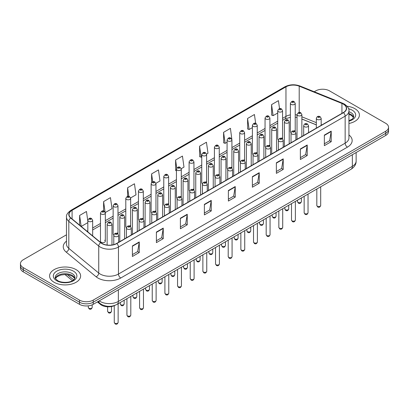 <?xml version="1.0" encoding="UTF-8"?>
<svg xmlns="http://www.w3.org/2000/svg" width="409" height="409" viewBox="0 0 409 409"><rect width="100%" height="100%" fill="white"/><g stroke="black" fill="none" stroke-linecap="round" stroke-linejoin="round"><path stroke-width="0.61" d="M281.852 137.951A2.423 1.401 0 0 1 282.558 138.876L282.563 110.706A2.423 1.401 180 0 1 281.065 112A2.423 1.401 180 0 1 278.422 111.693A2.423 1.401 180 0 1 277.716 110.706L277.716 138.937A2.423 1.401 0 0 0 278.396 139.909M269.904 146.187L269.904 118.012A2.423 1.401 180 0 1 268.406 119.305A2.423 1.401 180 0 1 265.763 119.004A2.423 1.401 180 0 1 265.052 118.012L265.052 146.248A2.423 1.401 0 0 0 265.738 147.22M256.53 152.567A2.423 1.401 0 0 1 257.241 153.493L257.241 125.323A2.423 1.401 180 0 1 255.748 126.616A2.423 1.401 180 0 1 253.105 126.309A2.423 1.401 180 0 1 252.394 125.323L252.394 153.554A2.423 1.401 0 0 0 253.079 154.53M243.871 159.873A2.423 1.401 0 0 1 244.582 160.803L244.582 132.634A2.423 1.401 180 0 1 243.084 133.922A2.423 1.401 180 0 1 240.446 133.62A2.423 1.401 180 0 1 239.735 132.634L239.735 160.865A2.423 1.401 0 0 0 240.415 161.836M231.923 168.114L231.923 139.939A2.423 1.401 180 0 1 230.425 141.233A2.423 1.401 180 0 1 227.787 140.931A2.423 1.401 180 0 1 227.077 139.939L227.077 168.176A2.423 1.401 0 0 0 227.757 169.147M219.265 175.42L219.265 147.25A2.423 1.401 180 0 1 217.767 148.544A2.423 1.401 180 0 1 215.124 148.237A2.423 1.401 180 0 1 214.418 147.25L214.418 175.481A2.423 1.401 0 0 0 215.098 176.458M205.896 181.8A2.423 1.401 0 0 1 206.601 182.731L206.606 154.556A2.423 1.401 180 0 1 205.108 155.849A2.423 1.401 180 0 1 202.465 155.548A2.423 1.401 180 0 1 201.755 154.556L201.755 182.792A2.423 1.401 0 0 0 202.44 183.764M193.232 189.111A2.423 1.401 0 0 1 193.943 190.037L193.943 161.867A2.423 1.401 180 0 1 192.45 163.16A2.423 1.401 180 0 1 189.807 162.859A2.423 1.401 180 0 1 189.096 161.867L189.096 190.098A2.423 1.401 0 0 0 189.781 191.075M180.573 196.422A2.423 1.401 0 0 1 181.284 197.348L181.284 169.178A2.423 1.401 180 0 1 179.786 170.471A2.423 1.401 180 0 1 177.148 170.164A2.423 1.401 180 0 1 176.437 169.178L176.437 197.409A2.423 1.401 0 0 0 177.117 198.38M168.626 204.658L168.626 176.483A2.423 1.401 180 0 1 167.128 177.777A2.423 1.401 180 0 1 164.49 177.475A2.423 1.401 180 0 1 163.779 176.483L163.779 204.72A2.423 1.401 0 0 0 164.459 205.691M155.256 211.039A2.423 1.401 0 0 1 155.962 211.964L155.967 183.794A2.423 1.401 180 0 1 154.469 185.088A2.423 1.401 180 0 1 151.826 184.781A2.423 1.401 180 0 1 151.12 183.794L151.12 212.026A2.423 1.401 0 0 0 151.8 213.002M142.598 218.345A2.423 1.401 0 0 1 143.303 219.275L143.303 191.1A2.423 1.401 180 0 1 141.811 192.394A2.423 1.401 180 0 1 139.167 192.092A2.423 1.401 180 0 1 138.457 191.1L138.457 219.336A2.423 1.401 0 0 0 139.142 220.308M129.934 225.656A2.423 1.401 0 0 1 130.645 226.581L130.645 198.411A2.423 1.401 180 0 1 129.152 199.704A2.423 1.401 180 0 1 126.509 199.403A2.423 1.401 180 0 1 125.798 198.411L125.798 226.647A2.423 1.401 0 0 0 126.483 227.619M117.276 232.966A2.423 1.401 0 0 1 117.986 233.892L117.986 205.722A2.423 1.401 180 0 1 116.488 207.015A2.423 1.401 180 0 1 113.85 206.709A2.423 1.401 180 0 1 113.14 205.722L113.14 233.953A2.423 1.401 0 0 0 113.82 234.93M105.328 241.264L105.328 213.028A2.423 1.401 180 0 1 103.83 214.321A2.423 1.401 180 0 1 101.192 214.019A2.423 1.401 180 0 1 100.481 213.028L100.481 241.264A2.423 1.401 0 0 0 101.192 242.251A2.423 1.401 0 0 0 103.83 242.557A2.423 1.401 0 0 0 105.328 241.264A2.423 1.401 0 0 0 104.617 240.272M294.511 130.64A2.423 1.401 0 0 1 295.216 131.565L295.221 103.395A2.423 1.401 180 0 1 293.723 104.689A2.423 1.401 180 0 1 291.085 104.387A2.423 1.401 180 0 1 290.375 103.395L290.375 131.626A2.423 1.401 0 0 0 291.055 132.603M316.331 124.898L301.873 119.05M269.899 146.182A2.423 1.401 0 0 0 269.194 145.256M231.918 168.109A2.423 1.401 0 0 0 231.213 167.184M219.26 175.42A2.423 1.401 0 0 0 218.554 174.495M168.62 204.653A2.423 1.401 0 0 0 167.915 203.728M115.021 305.319A9.693 5.598 180 0 1 100.471 304.434L97.408 301.903M354.864 108.671A15.511 8.957 0 0 0 347.113 106.243A15.511 8.957 0 0 1 354.864 108.671A15.511 8.957 0 0 1 359.404 115.006A15.511 8.957 0 0 0 354.864 108.671M76.074 269.628A15.511 8.957 0 0 0 59.172 267.685A15.511 8.957 0 0 0 49.596 275.963A15.511 8.957 0 0 0 54.136 282.292A15.511 8.957 0 0 0 71.043 284.235A15.511 8.957 0 0 0 80.619 275.963A15.511 8.957 0 0 0 76.074 269.628A15.511 8.957 0 0 0 59.172 267.685A15.511 8.957 0 0 0 49.596 275.963A15.511 8.957 0 0 0 54.136 282.292A15.511 8.957 0 0 0 71.043 284.235A15.511 8.957 0 0 0 80.619 275.963A15.511 8.957 0 0 0 76.074 269.628M343.32 104.121A10.343 5.971 180 0 1 346.351 108.344A10.343 5.971 180 0 1 343.32 112.562L116.637 243.442A10.343 5.971 180 0 1 100.854 242.644L70.926 217.966A10.343 5.971 180 0 1 69.055 214.541A10.343 5.971 180 0 1 72.086 210.318L285.957 86.841A10.343 5.971 180 0 1 299.199 86.171L341.939 103.451A10.343 5.971 180 0 1 343.32 104.121M343.504 104.014A10.598 6.12 0 0 0 342.088 103.329L299.347 86.054A10.598 6.12 0 0 0 285.773 86.739L71.902 210.216A10.598 6.12 0 0 0 70.716 218.053L100.64 242.726A10.598 6.12 0 0 0 116.821 243.544L343.504 112.669A10.598 6.12 0 0 0 343.504 104.014M66.473 234.802L23.287 259.735A9.693 5.598 0 0 0 20.45 263.693L20.45 267.915A9.693 5.598 0 0 0 23.287 271.873L79.504 304.327L79.504 302.215A9.693 5.598 0 0 0 93.216 302.215L385.713 133.344A9.693 5.598 0 0 0 388.55 129.387A9.693 5.598 0 0 1 385.713 133.344L93.216 302.215A9.693 5.598 0 0 1 79.504 302.215L23.287 269.761L79.504 302.215L79.504 300.104A9.693 5.598 0 0 0 93.216 300.104L385.713 131.233A9.693 5.598 0 0 0 388.55 127.276A9.693 5.598 0 0 0 385.713 123.319L329.496 90.864A9.693 5.598 0 0 0 315.784 90.864L314.24 91.754M20.45 265.804A9.693 5.598 0 0 0 23.287 269.761A9.693 5.598 0 0 1 20.45 265.804M132.404 245.921L132.404 256.474L139.259 252.517L139.259 241.964L132.404 245.921M132.404 254.602L137.685 251.555L139.234 242.312A2.587 1.493 -120 0 0 139.259 241.964M137.639 251.581L139.259 252.517M156.396 232.067L156.396 242.624L163.252 238.662L163.252 228.11L156.396 232.067M156.396 240.748L161.678 237.701L163.227 228.462A2.587 1.493 -120 0 0 163.252 228.11M161.632 237.726L163.252 238.662M180.389 218.217L180.389 228.769L187.245 224.812L187.245 214.255L180.389 218.217M180.389 226.898L185.671 223.846L187.22 214.607A2.587 1.493 -120 0 0 187.245 214.255M185.625 223.876L187.245 224.812M204.388 204.362L204.388 214.914L211.243 210.957L211.243 200.405L204.388 204.362M204.388 213.043L209.664 209.996L211.213 200.753A2.587 1.493 -120 0 0 211.243 200.405M209.618 210.022L211.243 210.957M324.352 135.098L324.352 145.655L331.208 141.693L331.208 131.141L324.352 135.098M324.352 143.779L329.634 140.732L331.183 131.493A2.587 1.493 -120 0 0 331.208 131.141M329.588 140.757L331.208 141.693M300.359 148.953L300.359 159.505L307.215 155.548L307.215 144.996L300.359 148.953M300.359 157.634L305.641 154.587L307.19 145.343A2.587 1.493 -120 0 0 307.215 144.996M305.595 154.612L307.215 155.548M276.366 162.802L276.366 173.36L283.222 169.403L283.222 158.845L276.366 162.802M276.366 171.483L281.648 168.436L283.197 159.198A2.587 1.493 -120 0 0 283.222 158.845M281.602 168.462L283.222 169.403M252.373 176.657L252.373 187.21L259.229 183.252L259.229 172.7L252.373 176.657M252.373 185.338L257.655 182.291L259.199 173.048A2.587 1.493 -120 0 0 259.229 172.7M257.609 182.317L259.229 183.252M228.38 190.507L228.38 201.064L235.236 197.107L235.236 186.55L228.38 190.507M228.38 199.193L233.662 196.141L235.206 186.903A2.587 1.493 -120 0 0 235.236 186.55M233.616 196.172L235.236 197.107M348.933 123.477A15.511 8.957 0 0 0 359.404 115.006A15.511 8.957 0 0 1 348.933 123.477M20.45 263.693A9.693 5.598 0 0 0 23.287 267.65L79.504 300.104M130.589 197.941L136.008 194.807L134.459 183.779L127.608 187.741L127.608 196.392M105.266 212.557L112.015 208.662L110.466 197.634L103.61 201.591L103.61 211.034M87.823 221.085L86.473 211.489L79.617 215.446L79.617 225.134M206.545 154.086L207.992 153.252L206.443 142.225L199.587 146.182L199.699 156.673M231.862 139.469L230.436 128.37L223.58 132.327L223.692 142.818M255.671 123.365L254.429 114.515L247.573 118.477L247.685 128.968M279.546 108.682L278.422 100.665L271.571 104.622L271.678 115.113M155.906 183.319L160.001 180.957L158.457 169.929L151.601 173.886L151.601 182.526M181.223 168.702L183.994 167.102L182.45 156.074L175.594 160.031L175.701 170.522M176.437 170.798L175.594 170.481M175.594 160.031L176.734 168.155M199.587 146.182L201.136 157.209L201.755 156.851M201.136 157.209L199.587 156.632M223.58 132.327L225.129 143.354L227.077 142.23M225.129 143.354L223.58 142.777M247.573 118.477L249.122 129.505L252.394 127.613M249.122 129.505L247.573 128.927M271.571 104.622L273.115 115.65L277.716 112.996M273.115 115.65L271.571 115.072M151.601 173.886L152.715 181.831M127.608 187.741L128.82 196.392M103.61 201.591L105.087 212.107M81.212 226.448L87.823 222.629M79.617 215.446L81.156 226.402M79.504 304.327A9.693 5.598 0 0 0 93.216 304.327L385.713 135.456A9.693 5.598 0 0 0 388.55 131.499L388.55 127.276M100.471 303.785L100.471 304.434M348.933 134.939A16.161 9.33 180 0 1 347.435 147.133L120.752 278.008A3.231 1.866 60 0 1 118.467 274.045L345.15 143.17A12.924 7.464 0 0 0 348.933 137.894L348.933 110.875A12.924 7.464 180 0 1 345.15 116.151A3.231 1.866 -120 0 0 343.504 112.669M120.752 278.008A16.161 9.33 180 0 1 97.899 278.008A16.161 9.33 180 0 1 96.089 276.76L66.161 252.082A16.161 9.33 180 0 1 66.473 241.136M100.185 274.045A12.924 7.464 0 0 0 118.467 274.045L118.467 247.026A12.924 7.464 180 0 1 98.738 246.034L68.809 221.356A12.924 7.464 180 0 1 66.473 217.077L66.473 244.096A12.924 7.464 0 0 0 68.809 248.375L98.738 273.054A12.924 7.464 0 0 0 100.185 274.045M348.933 110.875C349.368 108.855 347.88 106.606 344.48 104.121L342.783 103.293A3.231 1.513 112 0 0 342.088 103.329M342.783 103.293L300.042 86.018C294.69 84.121 289.608 84.397 284.797 86.841A3.231 1.866 60 0 1 285.773 86.739M71.902 210.216A3.231 1.866 -120 0 0 70.926 210.318C67.572 212.731 66.084 214.981 66.473 217.077M70.716 218.053A3.231 2.163 129.5 0 0 68.809 221.356L68.809 248.375A3.231 2.163 -50.5 0 1 66.161 252.082M300.042 86.018A3.231 1.513 112 0 0 299.347 86.054M100.64 242.726A3.231 2.163 129.5 0 0 98.738 246.034L98.738 273.054A3.231 2.163 -50.5 0 1 96.089 276.76M116.821 243.544A3.231 1.866 60 0 1 118.467 247.026L345.15 116.151L345.15 143.17A3.231 1.866 60 0 0 347.435 147.133M93.216 300.104L93.216 304.327M385.713 131.233L385.713 135.456M23.287 267.65L23.287 271.873M72.086 210.318L72.086 218.922M341.939 103.451L341.939 113.359M299.199 86.171L299.199 112.47M321.929 124.914L321.177 124.612M316.331 122.654L301.873 116.805M297.021 115.052A10.343 5.971 0 0 0 295.221 114.755M290.375 114.888A10.343 5.971 0 0 0 285.957 116.396L282.563 118.354M285.957 86.841L285.957 116.396A5.818 3.359 60 0 1 284.751 119.06L282.563 120.323M277.716 121.156L269.904 125.665M265.052 128.462L257.241 132.976M252.394 135.773L244.582 140.282M239.735 143.084L231.923 147.593M227.077 150.389L219.265 154.899M214.418 157.7L206.606 162.209M201.755 165.006L193.943 169.52M189.096 172.317L181.284 176.826M176.437 179.628L168.626 184.137M163.779 186.933L155.967 191.443M151.12 194.244L143.303 198.754M138.457 201.555L130.645 206.064M125.798 208.861L117.986 213.37M113.14 216.172L105.328 220.681M100.481 223.478L92.669 227.992M87.823 230.788L87.03 231.243M228.38 190.845L235.206 186.903M252.373 176.99L259.199 173.048M276.366 163.14L283.197 159.198M300.359 149.285L307.19 145.343M324.352 135.435L331.183 131.493M204.388 204.694L211.213 200.753M180.389 218.549L187.22 214.607M156.396 232.404L163.227 228.462M132.404 246.254L139.234 242.312M99.203 300.871A12.924 7.464 0 0 0 100.072 301.423A12.924 7.464 0 0 0 118.349 301.423L352.348 166.325A12.924 7.464 0 0 0 356.132 161.049C356.229 164.26 354.521 167.005 351.009 169.285L117.01 304.383A6.462 3.732 60 0 0 118.349 301.423L118.349 289.812M352.348 154.714L352.348 166.325A6.462 3.732 60 0 1 351.009 169.285M98.676 301.172A6.462 4.325 129.5 0 0 99.806 303.274L97.843 301.653M67.378 274.664L73.656 279.843M320.697 205.456C320.058 207.199 319.066 207.711 317.721 206.99L316.817 205.456A1.938 1.12 0 0 0 317.384 206.248A1.938 1.12 0 0 0 319.501 206.494A1.938 1.12 0 0 0 320.697 205.456L320.697 186.785M317.041 119.372A2.423 1.401 180 0 1 316.331 118.385C316.949 116.396 318.217 115.819 320.135 116.652L321.177 118.385A2.423 1.401 180 0 1 319.685 119.673A2.423 1.401 180 0 1 317.041 119.372M319.327 116.734A0.808 0.465 0 0 0 318.187 116.734A0.808 0.465 0 0 0 318.187 117.393A0.808 0.465 0 0 0 319.327 117.393A0.808 0.465 0 0 0 319.327 116.734M298.074 202.409A1.938 1.12 0 0 0 300.191 202.654A1.938 1.12 0 0 0 301.387 201.617C300.748 203.365 299.756 203.871 298.412 203.15L297.507 201.617A1.938 1.12 0 0 0 298.074 202.409M301.873 136.494L301.873 114.546A2.423 1.401 180 0 1 300.375 115.834A2.423 1.401 180 0 1 297.732 115.532A2.423 1.401 180 0 1 297.021 114.546L297.021 139.295M298.877 113.554A0.808 0.465 0 0 0 300.017 113.554A0.808 0.465 0 0 0 300.017 112.894A0.808 0.465 0 0 0 298.877 112.894A0.808 0.465 0 0 0 298.877 113.554M292.225 102.403A0.808 0.465 0 0 0 293.371 102.403A0.808 0.465 0 0 0 293.371 101.744A0.808 0.465 0 0 0 292.225 101.744A0.808 0.465 0 0 0 292.225 102.403M353.58 117.403A9.852 5.685 0 0 0 350.856 114.413A9.852 5.685 0 0 0 348.933 113.549M348.933 120.721L351.914 119.305L352.936 118.405L353.744 116.591A9.852 5.685 0 0 0 350.856 112.567A9.852 5.685 0 0 0 348.933 111.703M348.933 121.156A11.789 6.805 0 0 0 352.231 110.195A11.789 6.805 0 0 0 348.586 108.763M308.033 212.767C307.399 214.51 306.407 215.022 305.058 214.301L304.158 212.767A1.938 1.12 0 0 0 304.725 213.559A1.938 1.12 0 0 0 306.837 213.8A1.938 1.12 0 0 0 308.033 212.767L308.033 194.096M304.383 126.683A2.423 1.401 180 0 1 303.672 125.691C304.291 123.702 305.559 123.124 307.476 123.963L308.519 125.691A2.423 1.401 180 0 1 307.026 126.984A2.423 1.401 180 0 1 304.383 126.683M306.668 124.045A0.808 0.465 0 0 0 305.523 124.045A0.808 0.465 0 0 0 305.523 124.704A0.808 0.465 0 0 0 306.668 124.704A0.808 0.465 0 0 0 306.668 124.045M295.375 220.078C294.736 221.821 293.744 222.332 292.399 221.606L291.499 220.078A1.938 1.12 0 0 0 292.067 220.865A1.938 1.12 0 0 0 294.178 221.111A1.938 1.12 0 0 0 295.375 220.078L295.375 201.407M291.724 133.988A2.423 1.401 180 0 1 291.014 133.002C291.632 131.013 292.9 130.435 294.817 131.274L295.86 133.002A2.423 1.401 180 0 1 294.362 134.295A2.423 1.401 180 0 1 291.724 133.988M294.01 131.35A0.808 0.465 0 0 0 292.864 131.35A0.808 0.465 0 0 0 292.864 132.01A0.808 0.465 0 0 0 294.01 132.01A0.808 0.465 0 0 0 294.01 131.35M282.716 227.384C282.077 229.127 281.085 229.638 279.741 228.917L278.841 227.384A1.938 1.12 0 0 0 279.408 228.176A1.938 1.12 0 0 0 281.52 228.421A1.938 1.12 0 0 0 282.716 227.384L282.716 208.713M279.066 141.299A2.423 1.401 180 0 1 278.355 140.307C278.974 138.319 280.242 137.746 282.159 138.579L283.202 140.307A2.423 1.401 180 0 1 281.704 141.601A2.423 1.401 180 0 1 279.066 141.299M281.351 138.661A0.808 0.465 0 0 0 280.206 138.661A0.808 0.465 0 0 0 280.206 139.321A0.808 0.465 0 0 0 281.351 139.321A0.808 0.465 0 0 0 281.351 138.661M270.058 234.694C269.419 236.438 268.427 236.949 267.082 236.223L266.177 234.694A1.938 1.12 0 0 0 266.745 235.487A1.938 1.12 0 0 0 268.861 235.727A1.938 1.12 0 0 0 270.058 234.694L270.058 216.024M266.402 148.61A2.423 1.401 180 0 1 265.697 147.618C266.315 145.63 267.583 145.052 269.495 145.89L270.543 147.618A2.423 1.401 180 0 1 269.045 148.912A2.423 1.401 180 0 1 266.402 148.61M268.687 145.967A0.808 0.465 0 0 0 267.547 145.967A0.808 0.465 0 0 0 267.547 146.626A0.808 0.465 0 0 0 268.687 146.626A0.808 0.465 0 0 0 268.687 145.967M285.416 209.72A1.938 1.12 0 0 0 287.527 209.96A1.938 1.12 0 0 0 288.728 208.927C288.089 210.671 287.098 211.182 285.753 210.461L284.848 208.927A1.938 1.12 0 0 0 285.416 209.72M289.209 143.804L289.209 121.851A2.423 1.401 180 0 1 287.716 123.145A2.423 1.401 180 0 1 285.073 122.843A2.423 1.401 180 0 1 284.362 121.851L284.362 146.601M286.218 120.865A0.808 0.465 0 0 0 287.358 120.865A0.808 0.465 0 0 0 287.358 120.205A0.808 0.465 0 0 0 286.218 120.205A0.808 0.465 0 0 0 286.218 120.865M272.757 217.031A1.938 1.12 0 0 0 274.868 217.271A1.938 1.12 0 0 0 276.065 216.238C275.426 217.982 274.439 218.493 273.089 217.767L272.189 216.238A1.938 1.12 0 0 0 272.757 217.031M276.55 151.115L276.55 129.162A2.423 1.401 180 0 1 275.058 130.456A2.423 1.401 180 0 1 272.414 130.149A2.423 1.401 180 0 1 271.704 129.162L271.704 153.912M273.555 128.17A0.808 0.465 0 0 0 274.7 128.17A0.808 0.465 0 0 0 274.7 127.511A0.808 0.465 0 0 0 273.555 127.511A0.808 0.465 0 0 0 273.555 128.17M260.098 224.337A1.938 1.12 0 0 0 262.21 224.582A1.938 1.12 0 0 0 263.406 223.544C262.767 225.287 261.775 225.799 260.431 225.078L259.531 223.544A1.938 1.12 0 0 0 260.098 224.337M263.892 158.421L263.892 136.468A2.423 1.401 180 0 1 262.394 137.761A2.423 1.401 180 0 1 259.756 137.46A2.423 1.401 180 0 1 259.045 136.468L259.045 161.223M260.896 135.481A0.808 0.465 0 0 0 262.041 135.481A0.808 0.465 0 0 0 262.041 134.822A0.808 0.465 0 0 0 260.896 134.822A0.808 0.465 0 0 0 260.896 135.481M74.791 278.355A9.852 5.685 0 0 0 72.071 275.369A9.852 5.685 0 0 0 62.183 273.958A9.852 5.685 0 0 0 55.419 278.355M72.071 273.524A9.852 5.685 0 0 0 61.34 272.292A9.852 5.685 0 0 0 55.256 277.542C54.74 277.849 55.568 278.892 57.741 280.676C62.802 283.636 74.065 282.813 74.959 277.542A9.852 5.685 0 0 0 72.071 273.524M56.769 280.773A11.789 6.805 0 0 0 73.441 280.773A11.789 6.805 0 0 0 73.441 271.147A11.789 6.805 0 0 0 56.769 271.147A11.789 6.805 0 0 0 56.769 280.773M257.399 242C256.76 243.749 255.768 244.255 254.424 243.534L253.519 242A1.938 1.12 0 0 0 254.086 242.793A1.938 1.12 0 0 0 256.203 243.038A1.938 1.12 0 0 0 257.399 242L257.399 223.329M253.744 155.916A2.423 1.401 180 0 1 253.033 154.929C253.652 152.94 254.919 152.363 256.837 153.196L257.88 154.929A2.423 1.401 180 0 1 256.387 156.223A2.423 1.401 180 0 1 253.744 155.916M256.029 153.278A0.808 0.465 0 0 0 254.889 153.278A0.808 0.465 0 0 0 254.889 153.937A0.808 0.465 0 0 0 256.029 153.937A0.808 0.465 0 0 0 256.029 153.278M244.735 249.311C244.101 251.054 243.11 251.566 241.76 250.845L240.86 249.311A1.938 1.12 0 0 0 241.428 250.103A1.938 1.12 0 0 0 243.539 250.344A1.938 1.12 0 0 0 244.735 249.311L244.735 230.64M241.085 163.227A2.423 1.401 180 0 1 240.374 162.235C240.993 160.246 242.261 159.674 244.178 160.507L245.221 162.235A2.423 1.401 180 0 1 243.728 163.528A2.423 1.401 180 0 1 241.085 163.227M243.37 160.589A0.808 0.465 0 0 0 242.225 160.589A0.808 0.465 0 0 0 242.225 161.248A0.808 0.465 0 0 0 243.37 161.248A0.808 0.465 0 0 0 243.37 160.589M232.077 256.622C231.438 258.365 230.446 258.877 229.101 258.151L228.202 256.622A1.938 1.12 0 0 0 228.769 257.414A1.938 1.12 0 0 0 230.881 257.655A1.938 1.12 0 0 0 232.077 256.622L232.077 237.951M228.427 170.533A2.423 1.401 180 0 1 227.716 169.546C228.334 167.557 229.602 166.979 231.52 167.818L232.563 169.546A2.423 1.401 180 0 1 231.065 170.839A2.423 1.401 180 0 1 228.427 170.533M230.712 167.894A0.808 0.465 0 0 0 229.567 167.894A0.808 0.465 0 0 0 229.567 168.554A0.808 0.465 0 0 0 230.712 168.554A0.808 0.465 0 0 0 230.712 167.894M247.44 231.647A1.938 1.12 0 0 0 249.551 231.888A1.938 1.12 0 0 0 250.748 230.855C250.109 232.598 249.117 233.11 247.772 232.384L246.867 230.855A1.938 1.12 0 0 0 247.44 231.647M251.233 165.732L251.233 143.779A2.423 1.401 180 0 1 249.735 145.072A2.423 1.401 180 0 1 247.092 144.771A2.423 1.401 180 0 1 246.387 143.779L246.387 168.528M248.237 142.792A0.808 0.465 0 0 0 249.378 142.792A0.808 0.465 0 0 0 249.378 142.133A0.808 0.465 0 0 0 248.237 142.133A0.808 0.465 0 0 0 248.237 142.792M234.776 238.953A1.938 1.12 0 0 0 236.893 239.199A1.938 1.12 0 0 0 238.089 238.166C237.45 239.909 236.458 240.42 235.114 239.694L234.209 238.166A1.938 1.12 0 0 0 234.776 238.953M238.575 173.043L238.575 151.09A2.423 1.401 180 0 1 237.077 152.383A2.423 1.401 180 0 1 234.434 152.076A2.423 1.401 180 0 1 233.723 151.09L233.723 175.839M235.579 150.098A0.808 0.465 0 0 0 236.719 150.098A0.808 0.465 0 0 0 236.719 149.438A0.808 0.465 0 0 0 235.579 149.438A0.808 0.465 0 0 0 235.579 150.098M222.118 246.264A1.938 1.12 0 0 0 224.229 246.504A1.938 1.12 0 0 0 225.431 245.472C224.792 247.215 223.8 247.726 222.455 247.005L221.55 245.472A1.938 1.12 0 0 0 222.118 246.264M225.911 180.349L225.911 158.395A2.423 1.401 180 0 1 224.418 159.689A2.423 1.401 180 0 1 221.775 159.387A2.423 1.401 180 0 1 221.064 158.395L221.064 183.15M222.92 157.409A0.808 0.465 0 0 0 224.06 157.409A0.808 0.465 0 0 0 224.06 156.749A0.808 0.465 0 0 0 222.92 156.749A0.808 0.465 0 0 0 222.92 157.409M219.418 263.928C218.779 265.671 217.787 266.182 216.443 265.461L215.543 263.928A1.938 1.12 0 0 0 216.11 264.72A1.938 1.12 0 0 0 218.222 264.966A1.938 1.12 0 0 0 219.418 263.928L219.418 245.257M215.768 177.843A2.423 1.401 180 0 1 215.057 176.857C215.676 174.868 216.944 174.29 218.861 175.124L219.904 176.857A2.423 1.401 180 0 1 218.406 178.145A2.423 1.401 180 0 1 215.768 177.843M218.053 175.205A0.808 0.465 0 0 0 216.908 175.205A0.808 0.465 0 0 0 216.908 175.865A0.808 0.465 0 0 0 218.053 175.865A0.808 0.465 0 0 0 218.053 175.205M206.76 271.239C206.121 272.982 205.129 273.493 203.784 272.772L202.879 271.239A1.938 1.12 0 0 0 203.447 272.031A1.938 1.12 0 0 0 205.563 272.271A1.938 1.12 0 0 0 206.76 271.239L206.76 252.568M203.104 185.154A2.423 1.401 180 0 1 202.394 184.162C203.017 182.174 204.285 181.596 206.197 182.434L207.245 184.162A2.423 1.401 180 0 1 205.747 185.456A2.423 1.401 180 0 1 203.104 185.154M205.39 182.516A0.808 0.465 0 0 0 204.249 182.516A0.808 0.465 0 0 0 204.249 183.176A0.808 0.465 0 0 0 205.39 183.176A0.808 0.465 0 0 0 205.39 182.516M194.101 278.549C193.462 280.293 192.47 280.804 191.126 280.078L190.221 278.549A1.938 1.12 0 0 0 190.788 279.337A1.938 1.12 0 0 0 192.905 279.582A1.938 1.12 0 0 0 194.101 278.549L194.101 259.879M190.446 192.46A2.423 1.401 180 0 1 189.735 191.473C190.354 189.485 191.622 188.907 193.539 189.745L194.582 191.473A2.423 1.401 180 0 1 193.089 192.767A2.423 1.401 180 0 1 190.446 192.46M192.731 189.822A0.808 0.465 0 0 0 191.591 189.822A0.808 0.465 0 0 0 191.591 190.482A0.808 0.465 0 0 0 192.731 190.482A0.808 0.465 0 0 0 192.731 189.822M181.438 285.855C180.804 287.599 179.812 288.11 178.462 287.389L177.562 285.855A1.938 1.12 0 0 0 178.13 286.648A1.938 1.12 0 0 0 180.241 286.893A1.938 1.12 0 0 0 181.438 285.855L181.438 267.184M177.787 199.771A2.423 1.401 180 0 1 177.077 198.779C177.695 196.79 178.963 196.218 180.88 197.051L181.923 198.779A2.423 1.401 180 0 1 180.43 200.073A2.423 1.401 180 0 1 177.787 199.771M180.072 197.133A0.808 0.465 0 0 0 178.927 197.133A0.808 0.465 0 0 0 178.927 197.792A0.808 0.465 0 0 0 180.072 197.792A0.808 0.465 0 0 0 180.072 197.133M168.779 293.166C168.14 294.909 167.148 295.421 165.803 294.695L164.904 293.166A1.938 1.12 0 0 0 165.471 293.959A1.938 1.12 0 0 0 167.583 294.199A1.938 1.12 0 0 0 168.779 293.166L168.779 274.495M165.129 207.082A2.423 1.401 180 0 1 164.418 206.09C165.037 204.101 166.305 203.524 168.222 204.362L169.265 206.09A2.423 1.401 180 0 1 167.767 207.383A2.423 1.401 180 0 1 165.129 207.082M167.414 204.439A0.808 0.465 0 0 0 166.269 204.439A0.808 0.465 0 0 0 166.269 205.098A0.808 0.465 0 0 0 167.414 205.098A0.808 0.465 0 0 0 167.414 204.439M209.459 253.575A1.938 1.12 0 0 0 211.571 253.815A1.938 1.12 0 0 0 212.767 252.782C212.128 254.526 211.136 255.037 209.791 254.311L208.892 252.782A1.938 1.12 0 0 0 209.459 253.575M213.253 187.659L213.253 165.706A2.423 1.401 180 0 1 211.76 167A2.423 1.401 180 0 1 209.117 166.693A2.423 1.401 180 0 1 208.406 165.706L208.406 190.456M210.257 164.715A0.808 0.465 0 0 0 211.402 164.715A0.808 0.465 0 0 0 211.402 164.055A0.808 0.465 0 0 0 210.257 164.055A0.808 0.465 0 0 0 210.257 164.715M196.801 260.881A1.938 1.12 0 0 0 198.912 261.126A1.938 1.12 0 0 0 200.108 260.088C199.469 261.837 198.477 262.343 197.133 261.622L196.233 260.088A1.938 1.12 0 0 0 196.801 260.881M200.594 194.965L200.594 173.017A2.423 1.401 180 0 1 199.096 174.306A2.423 1.401 180 0 1 196.458 174.004A2.423 1.401 180 0 1 195.747 173.017L195.747 197.767M197.598 172.025A0.808 0.465 0 0 0 198.743 172.025A0.808 0.465 0 0 0 198.743 171.366A0.808 0.465 0 0 0 197.598 171.366A0.808 0.465 0 0 0 197.598 172.025M184.142 268.192A1.938 1.12 0 0 0 186.253 268.432A1.938 1.12 0 0 0 187.45 267.399C186.811 269.142 185.819 269.654 184.474 268.933L183.569 267.399A1.938 1.12 0 0 0 184.142 268.192M187.936 202.276L187.936 180.323A2.423 1.401 180 0 1 186.438 181.616A2.423 1.401 180 0 1 183.794 181.315A2.423 1.401 180 0 1 183.089 180.323L183.089 205.073M184.94 179.336A0.808 0.465 0 0 0 186.08 179.336A0.808 0.465 0 0 0 186.08 178.677A0.808 0.465 0 0 0 184.94 178.677A0.808 0.465 0 0 0 184.94 179.336M171.478 275.502A1.938 1.12 0 0 0 173.595 275.743A1.938 1.12 0 0 0 174.791 274.71C174.152 276.453 173.16 276.965 171.816 276.239L170.911 274.71A1.938 1.12 0 0 0 171.478 275.502M175.277 209.587L175.277 187.634A2.423 1.401 180 0 1 173.779 188.927A2.423 1.401 180 0 1 171.136 188.621A2.423 1.401 180 0 1 170.425 187.634L170.425 212.383M172.281 186.642A0.808 0.465 0 0 0 173.421 186.642A0.808 0.465 0 0 0 173.421 185.983A0.808 0.465 0 0 0 172.281 185.983A0.808 0.465 0 0 0 172.281 186.642M158.82 282.808A1.938 1.12 0 0 0 160.931 283.054A1.938 1.12 0 0 0 162.133 282.016C161.494 283.759 160.502 284.27 159.157 283.549L158.252 282.016A1.938 1.12 0 0 0 158.82 282.808M162.613 216.893L162.613 194.94A2.423 1.401 180 0 1 161.12 196.233A2.423 1.401 180 0 1 158.477 195.931A2.423 1.401 180 0 1 157.767 194.94L157.767 219.694M159.622 193.953A0.808 0.465 0 0 0 160.763 193.953A0.808 0.465 0 0 0 160.763 193.293A0.808 0.465 0 0 0 159.622 193.293A0.808 0.465 0 0 0 159.622 193.953M156.12 300.472C155.481 302.22 154.49 302.726 153.145 302.006L152.24 300.472A1.938 1.12 0 0 0 152.813 301.264A1.938 1.12 0 0 0 154.924 301.51A1.938 1.12 0 0 0 156.12 300.472L156.12 281.801M152.47 214.388A2.423 1.401 180 0 1 151.759 213.401C152.378 211.412 153.646 210.834 155.563 211.668L156.606 213.401A2.423 1.401 180 0 1 155.108 214.689A2.423 1.401 180 0 1 152.47 214.388M154.755 211.75A0.808 0.465 0 0 0 153.61 211.75A0.808 0.465 0 0 0 153.61 212.409A0.808 0.465 0 0 0 154.755 212.409A0.808 0.465 0 0 0 154.755 211.75M143.462 307.783C142.823 309.526 141.831 310.037 140.486 309.316L139.581 307.783A1.938 1.12 0 0 0 140.149 308.575A1.938 1.12 0 0 0 142.266 308.815A1.938 1.12 0 0 0 143.462 307.783L143.462 289.112M139.806 221.698A2.423 1.401 180 0 1 139.096 220.707C139.72 218.718 140.987 218.145 142.899 218.979L143.948 220.707A2.423 1.401 180 0 1 142.45 222A2.423 1.401 180 0 1 139.806 221.698M142.092 219.06A0.808 0.465 0 0 0 140.952 219.06A0.808 0.465 0 0 0 140.952 219.72A0.808 0.465 0 0 0 142.092 219.72A0.808 0.465 0 0 0 142.092 219.06M130.803 315.094C130.164 316.837 129.172 317.348 127.828 316.622L126.923 315.094A1.938 1.12 0 0 0 127.49 315.886A1.938 1.12 0 0 0 129.602 316.126A1.938 1.12 0 0 0 130.803 315.094L130.803 296.423M127.148 229.004A2.423 1.401 180 0 1 126.437 228.017C127.056 226.029 128.324 225.451 130.241 226.289L131.284 228.017A2.423 1.401 180 0 1 129.791 229.311A2.423 1.401 180 0 1 127.148 229.004M129.433 226.366A0.808 0.465 0 0 0 128.293 226.366A0.808 0.465 0 0 0 128.293 227.026A0.808 0.465 0 0 0 129.433 227.026A0.808 0.465 0 0 0 129.433 226.366M118.14 322.399C117.506 324.143 116.514 324.654 115.164 323.933L114.264 322.399A1.938 1.12 0 0 0 114.832 323.192A1.938 1.12 0 0 0 116.943 323.437A1.938 1.12 0 0 0 118.14 322.399L118.14 303.729M114.489 236.315A2.423 1.401 180 0 1 113.779 235.323C114.397 233.34 115.665 232.762 117.582 233.595L118.625 235.323A2.423 1.401 180 0 1 117.132 236.617A2.423 1.401 180 0 1 114.489 236.315M116.775 233.677A0.808 0.465 0 0 0 115.629 233.677A0.808 0.465 0 0 0 115.629 234.337A0.808 0.465 0 0 0 116.775 234.337A0.808 0.465 0 0 0 116.775 233.677M146.161 290.119A1.938 1.12 0 0 0 148.273 290.359A1.938 1.12 0 0 0 149.469 289.327C148.83 291.07 147.838 291.581 146.494 290.855L145.594 289.327A1.938 1.12 0 0 0 146.161 290.119M149.955 224.204L149.955 202.251A2.423 1.401 180 0 1 148.462 203.544A2.423 1.401 180 0 1 145.819 203.242A2.423 1.401 180 0 1 145.108 202.251L145.108 227M146.959 201.264A0.808 0.465 0 0 0 148.104 201.264A0.808 0.465 0 0 0 148.104 200.599A0.808 0.465 0 0 0 146.959 200.599A0.808 0.465 0 0 0 146.959 201.264M133.503 297.425A1.938 1.12 0 0 0 135.614 297.67A1.938 1.12 0 0 0 136.811 296.637C136.171 298.381 135.18 298.887 133.835 298.166L132.935 296.637A1.938 1.12 0 0 0 133.503 297.425M137.296 231.514L137.296 209.561A2.423 1.401 180 0 1 135.798 210.855A2.423 1.401 180 0 1 133.16 210.548A2.423 1.401 180 0 1 132.45 209.561L132.45 234.311M134.3 208.57A0.808 0.465 0 0 0 135.445 208.57A0.808 0.465 0 0 0 135.445 207.91A0.808 0.465 0 0 0 134.3 207.91A0.808 0.465 0 0 0 134.3 208.57M120.839 304.736A1.938 1.12 0 0 0 122.956 304.976A1.938 1.12 0 0 0 124.152 303.943C123.513 305.687 122.521 306.198 121.176 305.477L120.272 303.943A1.938 1.12 0 0 0 120.839 304.736M124.638 238.82L124.638 216.867A2.423 1.401 180 0 1 123.14 218.161A2.423 1.401 180 0 1 120.497 217.859A2.423 1.401 180 0 1 119.791 216.867L119.791 241.622M121.642 215.88A0.808 0.465 0 0 0 122.782 215.88A0.808 0.465 0 0 0 122.782 215.221A0.808 0.465 0 0 0 121.642 215.221A0.808 0.465 0 0 0 121.642 215.88M108.18 312.047A1.938 1.12 0 0 0 110.297 312.287A1.938 1.12 0 0 0 111.493 311.254C110.854 312.997 109.863 313.509 108.518 312.783L107.613 311.254A1.938 1.12 0 0 0 108.18 312.047M111.979 244.986L111.979 224.178A2.423 1.401 180 0 1 110.481 225.471A2.423 1.401 180 0 1 107.838 225.165A2.423 1.401 180 0 1 107.127 224.178L107.127 245.052M108.983 223.186A0.808 0.465 0 0 0 110.123 223.186A0.808 0.465 0 0 0 110.123 222.527A0.808 0.465 0 0 0 108.983 222.527A0.808 0.465 0 0 0 108.983 223.186M279.567 109.714A0.808 0.465 0 0 0 280.707 109.714A0.808 0.465 0 0 0 280.707 109.055A0.808 0.465 0 0 0 279.567 109.055A0.808 0.465 0 0 0 279.567 109.714M266.908 117.025A0.808 0.465 0 0 0 268.048 117.025A0.808 0.465 0 0 0 268.048 116.366A0.808 0.465 0 0 0 266.908 116.366A0.808 0.465 0 0 0 266.908 117.025M254.245 124.331A0.808 0.465 0 0 0 255.39 124.331A0.808 0.465 0 0 0 255.39 123.671A0.808 0.465 0 0 0 254.245 123.671A0.808 0.465 0 0 0 254.245 124.331M241.586 131.642A0.808 0.465 0 0 0 242.731 131.642A0.808 0.465 0 0 0 242.731 130.982A0.808 0.465 0 0 0 241.586 130.982A0.808 0.465 0 0 0 241.586 131.642M228.928 138.953A0.808 0.465 0 0 0 230.073 138.953A0.808 0.465 0 0 0 230.073 138.293A0.808 0.465 0 0 0 228.928 138.293A0.808 0.465 0 0 0 228.928 138.953M216.269 146.258A0.808 0.465 0 0 0 217.409 146.258A0.808 0.465 0 0 0 217.409 145.599A0.808 0.465 0 0 0 216.269 145.599A0.808 0.465 0 0 0 216.269 146.258M203.61 153.569A0.808 0.465 0 0 0 204.751 153.569A0.808 0.465 0 0 0 204.751 152.91A0.808 0.465 0 0 0 203.61 152.91A0.808 0.465 0 0 0 203.61 153.569M190.947 160.875A0.808 0.465 0 0 0 192.092 160.875A0.808 0.465 0 0 0 192.092 160.216A0.808 0.465 0 0 0 190.947 160.216A0.808 0.465 0 0 0 190.947 160.875M178.288 168.186A0.808 0.465 0 0 0 179.433 168.186A0.808 0.465 0 0 0 179.433 167.526A0.808 0.465 0 0 0 178.288 167.526A0.808 0.465 0 0 0 178.288 168.186M165.63 175.497A0.808 0.465 0 0 0 166.775 175.497A0.808 0.465 0 0 0 166.775 174.837A0.808 0.465 0 0 0 165.63 174.837A0.808 0.465 0 0 0 165.63 175.497M152.971 182.803A0.808 0.465 0 0 0 154.111 182.803A0.808 0.465 0 0 0 154.111 182.143A0.808 0.465 0 0 0 152.971 182.143A0.808 0.465 0 0 0 152.971 182.803M140.313 190.113A0.808 0.465 0 0 0 141.453 190.113A0.808 0.465 0 0 0 141.453 189.454A0.808 0.465 0 0 0 140.313 189.454A0.808 0.465 0 0 0 140.313 190.113M127.649 197.424A0.808 0.465 0 0 0 128.794 197.424A0.808 0.465 0 0 0 128.794 196.765A0.808 0.465 0 0 0 127.649 196.765A0.808 0.465 0 0 0 127.649 197.424M114.99 204.73A0.808 0.465 0 0 0 116.136 204.73A0.808 0.465 0 0 0 116.136 204.071A0.808 0.465 0 0 0 114.99 204.071A0.808 0.465 0 0 0 114.99 204.73M102.332 212.041A0.808 0.465 0 0 0 103.477 212.041A0.808 0.465 0 0 0 103.477 211.381A0.808 0.465 0 0 0 102.332 211.381A0.808 0.465 0 0 0 102.332 212.041M88.871 308.207A1.938 1.12 0 0 0 90.987 308.447A1.938 1.12 0 0 0 92.183 307.415C91.544 309.158 90.553 309.669 89.208 308.943L88.303 307.415A1.938 1.12 0 0 0 88.871 308.207M92.669 235.891L92.669 220.339A2.423 1.401 180 0 1 91.171 221.632A2.423 1.401 180 0 1 88.528 221.33A2.423 1.401 180 0 1 87.823 220.339L87.823 231.898M89.673 219.347A0.808 0.465 0 0 0 90.813 219.347A0.808 0.465 0 0 0 90.813 218.687A0.808 0.465 0 0 0 89.673 218.687A0.808 0.465 0 0 0 89.673 219.347M284.797 86.841L70.926 210.318M297.021 117.434L295.221 117.194M290.375 117.296L284.751 119.06M277.716 123.119L269.904 127.634M265.052 130.43L257.241 134.939M252.394 137.741L244.582 142.25M239.735 145.047L231.923 149.561M227.077 152.358L219.265 156.867M214.418 159.668L206.606 164.178M201.755 166.974L193.943 171.483M189.096 174.285L181.284 178.794M176.437 181.591L168.626 186.105M163.779 188.902L155.967 193.411M151.12 196.213L143.303 200.722M138.457 203.518L130.645 208.033M125.798 210.829L117.986 215.338M113.14 218.14L105.328 222.649M100.481 225.446L92.669 229.955M316.331 124.827L301.873 118.978M117.01 304.383C111.81 306.995 106.611 306.995 101.406 304.383L99.806 303.274M356.132 161.049L356.132 152.531M72.429 280.702L64.939 274.526M316.817 205.456L316.817 189.024M316.331 128.145L316.331 118.385M321.177 125.348L321.177 118.385M301.387 201.617L301.387 197.936M301.873 114.546L300.825 112.812C299.419 111.8 298.151 112.378 297.021 114.546M297.507 201.617L297.507 200.175M295.221 103.395L294.178 101.667C292.772 100.65 291.505 101.227 290.375 103.395M353.529 117.511L351.259 115.302L348.933 114.305M304.158 212.767L304.158 196.335M303.672 135.456L303.672 125.691M308.519 132.654L308.519 125.691M291.499 220.078L291.499 203.646M291.014 142.767L291.014 133.002M295.86 139.965L295.86 133.002M278.841 227.384L278.841 210.952M278.355 150.072L278.355 140.307M283.202 147.276L283.202 140.307M266.177 234.694L266.177 218.263M265.697 157.383L265.697 147.618M270.543 154.582L270.543 147.618M288.728 208.927L288.728 205.246M289.209 121.851L288.166 120.123C286.76 119.106 285.492 119.684 284.362 121.851M284.848 208.927L284.848 207.481M276.065 216.238L276.065 212.552M276.55 129.162L275.508 127.434C274.102 126.417 272.834 126.995 271.704 129.162M272.189 216.238L272.189 214.791M263.406 223.544L263.406 219.863M263.892 136.468L262.849 134.74C261.443 133.728 260.175 134.3 259.045 136.468M259.531 223.544L259.531 222.102M74.745 278.468L72.475 276.259L69.009 274.95L65.097 274.526L60.931 275.017L57.04 276.709L55.471 278.468M253.519 242L253.519 225.569M253.033 164.689L253.033 154.929M257.88 161.892L257.88 154.929M240.86 249.311L240.86 232.879M240.374 172L240.374 162.235M245.221 169.203L245.221 162.235M228.202 256.622L228.202 240.19M227.716 179.311L227.716 169.546M232.563 176.509L232.563 169.546M250.748 230.855L250.748 227.169M251.233 143.779L250.185 142.051C248.779 141.033 247.517 141.611 246.387 143.779M246.867 230.855L246.867 229.408M238.089 238.166L238.089 234.48M238.575 151.09L237.527 149.357C236.121 148.344 234.853 148.922 233.723 151.09M234.209 238.166L234.209 236.719M225.431 245.472L225.431 241.791M225.911 158.395L224.868 156.667C223.462 155.655 222.194 156.228 221.064 158.395M221.55 245.472L221.55 244.03M215.543 263.928L215.543 247.496M215.057 186.616L215.057 176.857M219.904 183.82L219.904 176.857M202.879 271.239L202.879 254.807M202.394 193.927L202.394 184.162M207.245 191.126L207.245 184.162M190.221 278.549L190.221 262.118M189.735 201.238L189.735 191.473M194.582 198.437L194.582 191.473M177.562 285.855L177.562 269.424M177.077 208.544L177.077 198.779M181.923 205.747L181.923 198.779M164.904 293.166L164.904 276.735M164.418 215.855L164.418 206.09M169.265 213.053L169.265 206.09M212.767 252.782L212.767 249.096M213.253 165.706L212.21 163.978C210.804 162.961 209.536 163.539 208.406 165.706M208.892 252.782L208.892 251.336M200.108 260.088L200.108 256.407M200.594 173.017L199.551 171.284C198.145 170.272 196.877 170.85 195.747 173.017M196.233 260.088L196.233 258.646M187.45 267.399L187.45 263.718M187.936 180.323L186.887 178.595C185.482 177.578 184.219 178.155 183.089 180.323M183.569 267.399L183.569 265.952M174.791 274.71L174.791 271.024M175.277 187.634L174.229 185.906C172.823 184.888 171.555 185.466 170.425 187.634M170.911 274.71L170.911 273.263M162.133 282.016L162.133 278.335M162.613 194.94L161.57 193.212C160.164 192.199 158.897 192.772 157.767 194.94M158.252 282.016L158.252 280.574M152.24 300.472L152.24 284.04M151.759 223.161L151.759 213.401M156.606 220.364L156.606 213.401M139.581 307.783L139.581 291.351M139.096 230.471L139.096 220.707M143.948 227.675L143.948 220.707M126.923 315.094L126.923 298.662M126.437 237.782L126.437 228.017M131.284 234.981L131.284 228.017M114.264 322.399L114.264 305.687M113.779 244.608L113.779 235.323M118.625 242.292L118.625 235.323M149.469 289.327L149.469 285.64M149.955 202.251L148.912 200.522C147.506 199.505 146.238 200.083 145.108 202.251M145.594 289.327L145.594 287.88M136.811 296.637L136.811 292.951M137.296 209.561L136.253 207.828C134.847 206.816 133.579 207.394 132.45 209.561M132.935 296.637L132.935 295.191M124.152 303.943L124.152 300.262M124.638 216.867L123.59 215.139C122.184 214.127 120.916 214.699 119.791 216.867M120.272 303.943L120.272 302.502M111.493 311.254L111.493 306.53M111.979 224.178L110.931 222.45C109.525 221.433 108.257 222.01 107.127 224.178M107.613 311.254L107.613 306.801M282.563 110.706L281.515 108.973C280.109 107.961 278.841 108.538 277.716 110.706M269.904 118.012L268.856 116.284C267.45 115.266 266.182 115.844 265.052 118.012M257.241 125.323L256.198 123.595C254.792 122.577 253.524 123.155 252.394 125.323M244.582 132.634L243.539 130.9C242.133 129.888 240.865 130.461 239.735 132.634M231.923 139.939L230.881 138.211C229.475 137.194 228.207 137.772 227.077 139.939M219.265 147.25L218.217 145.522C216.811 144.505 215.543 145.083 214.418 147.25M206.606 154.556L205.558 152.828C204.152 151.816 202.884 152.388 201.755 154.556M193.943 161.867L192.9 160.139C191.494 159.121 190.226 159.699 189.096 161.867M181.284 169.178L180.241 167.445C178.835 166.432 177.567 167.01 176.437 169.178M168.626 176.483L167.583 174.755C166.177 173.738 164.909 174.316 163.779 176.483M155.967 183.794L154.919 182.066C153.513 181.049 152.245 181.627 151.12 183.794M143.303 191.1L142.26 189.372C140.854 188.36 139.587 188.932 138.457 191.1M130.645 198.411L129.602 196.683C128.196 195.666 126.928 196.243 125.798 198.411M117.986 205.722L116.943 203.994C115.537 202.976 114.269 203.554 113.14 205.722M105.328 213.028L104.285 211.3C102.879 210.287 101.611 210.86 100.481 213.028M92.183 307.415L92.183 304.843M92.669 220.339L91.621 218.611C90.215 217.593 88.947 218.171 87.823 220.339M88.303 307.415L88.303 305.85"/></g></svg>

